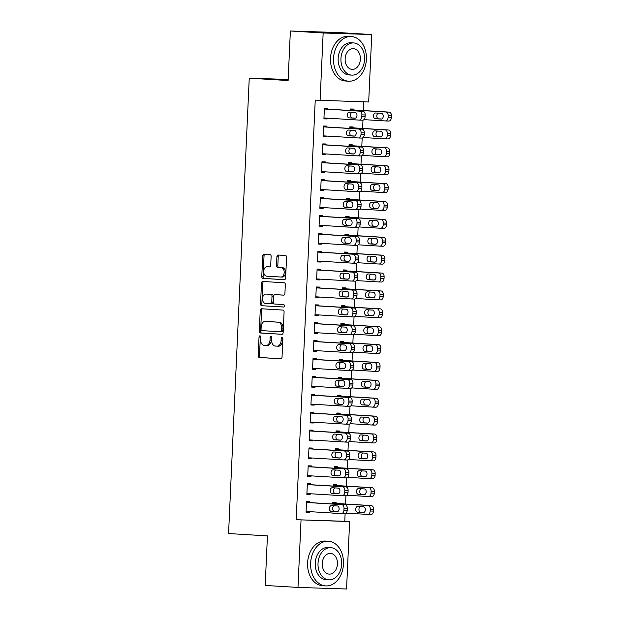 <?xml version="1.0" encoding="UTF-8"?>
<svg xmlns="http://www.w3.org/2000/svg" width="620" height="620" viewBox="0 0 620 620"><rect width="100%" height="100%" fill="white"/><g stroke="black" fill="none" stroke-linecap="round" stroke-linejoin="round"><path stroke-width="0.93" d="M259.927 335.831A1.232 0.837 -88.1 0 0 259.912 335.831A1.232 0.837 -88.1 0 0 259.036 337.009L258.191 355.663A1.759 1.194 -88.1 0 0 259.3 357.492L280.759 358.794A1.759 1.194 -88.1 0 0 280.783 358.794A1.759 1.194 -88.1 0 0 282.03 357.104L282.875 338.458A1.232 0.837 -88.1 0 0 282.1 337.179A1.232 0.837 -88.1 0 0 282.085 337.172A1.232 0.837 -88.1 0 0 281.209 338.357L281.1 340.767A5.627 3.821 -88.1 0 1 277.101 346.162A5.627 3.821 -88.1 0 1 277.031 346.154L275.241 346.045A5.627 3.821 -88.1 0 1 271.684 340.194L271.793 337.784A1.232 0.837 -88.1 0 0 271.01 336.505A1.232 0.837 -88.1 0 0 270.994 336.505A1.232 0.837 -88.1 0 0 270.119 337.683L270.01 340.093A5.627 3.821 -88.1 0 1 266.019 345.487A5.627 3.821 -88.1 0 1 265.941 345.479L264.151 345.371A5.627 3.821 -88.1 0 1 260.594 339.528L260.702 337.11A1.232 0.837 -88.1 0 0 259.927 335.831M260.547 336.319A1.232 0.837 -88.1 0 0 260.346 337.055L259.501 355.702A1.759 1.194 -88.1 0 0 260.609 357.531L281.007 358.771M282.728 337.668A1.232 0.837 -88.1 0 0 282.526 338.396L282.41 340.814L281.1 340.767M271.637 336.993A1.232 0.837 -88.1 0 0 271.436 337.722L271.328 340.14L270.01 340.093M271.126 256.37A1.759 1.194 -88.1 0 0 270.01 254.541L263.988 254.177A1.759 1.194 -88.1 0 0 263.965 254.177A1.759 1.194 -88.1 0 0 262.717 255.858L261.779 276.574A1.759 1.194 -88.1 0 0 262.888 278.403L284.347 279.705A1.759 1.194 -88.1 0 0 284.371 279.705A1.759 1.194 -88.1 0 0 285.626 278.024L286.564 257.308A1.759 1.194 -88.1 0 0 285.448 255.479L278.178 255.037A1.759 1.194 -88.1 0 0 278.155 255.037A1.759 1.194 -88.1 0 0 276.908 256.719L276.505 265.585A1.759 1.194 -88.1 0 0 277.621 267.414L281.224 267.631A4.704 3.193 -88.1 0 1 284.2 272.474A4.704 3.193 -88.1 0 1 280.86 277.024A4.704 3.193 -88.1 0 1 280.798 277.024L266.67 276.163A4.704 3.193 -88.1 0 1 263.694 271.32A4.704 3.193 -88.1 0 1 267.034 266.771A4.704 3.193 -88.1 0 1 267.096 266.778L269.452 266.918A1.759 1.194 -88.1 0 0 269.475 266.918A1.759 1.194 -88.1 0 0 270.723 265.236L271.126 256.37M320.098 100.417L323.16 32.992L371.744 34.557L368.683 101.99L315.239 100.122L296.19 519.707L349.626 521.575L346.565 589L297.98 587.427L301.041 520.002M297.98 587.427L265.19 585.443L267.437 535.897L228.571 533.541L249.248 78.182L288.114 80.538L290.369 31L323.16 32.992M261.516 308.776A1.759 1.194 -88.1 0 0 261.493 308.776A1.759 1.194 -88.1 0 0 260.237 310.457L259.3 331.173A1.759 1.194 -88.1 0 0 260.416 333.002L281.875 334.304A1.759 1.194 -88.1 0 0 281.899 334.304A1.759 1.194 -88.1 0 0 283.146 332.622L284.084 311.906A1.759 1.194 -88.1 0 0 282.976 310.078L261.516 308.776M263.818 281.542A1.759 1.194 -88.1 0 0 262.795 283.201L261.849 303.916L260.54 303.87L261.477 283.154A1.759 1.194 -88.1 0 1 262.733 281.472A1.759 1.194 -88.1 0 1 262.748 281.472L284.208 282.774A1.759 1.194 -88.1 0 1 285.324 284.603L284.921 293.469A1.759 1.194 -88.1 0 1 283.673 295.151L283.65 295.151A1.759 1.194 -88.1 0 0 283.673 295.151M283.65 295.151L274.947 294.624A1.759 1.194 -88.1 0 0 274.923 294.624A1.759 1.194 -88.1 0 0 273.676 296.306L273.404 302.188A1.759 1.194 -88.1 0 0 274.521 304.017L283.58 304.567A1.232 0.837 -88.1 0 1 284.363 305.838A1.232 0.837 -88.1 0 1 283.487 307.024L283.472 307.024A1.232 0.837 -88.1 0 0 283.487 307.024M283.472 307.024L261.656 305.699A1.759 1.194 -88.1 0 1 260.54 303.87M288.168 79.445L249.248 78.182M326.841 127.007L326.88 126.108L323.601 126.007L323.113 136.733L326.391 136.842L326.43 136.043M349.378 137.431L352.656 137.632M353.106 127.852L353.144 126.96L349.858 126.852L349.788 128.394M325.213 162.773L325.26 161.882L321.974 161.774L321.486 172.507L324.772 172.616L324.803 171.81M347.758 173.205L351.036 173.399M351.478 163.626L351.517 162.734L348.238 162.626L348.169 164.168M323.594 198.547L323.632 197.648L320.346 197.548L319.866 208.274L323.144 208.382L323.183 207.584M346.131 208.971L349.409 209.172M349.851 199.392L349.897 198.501L346.611 198.392L346.541 199.935M321.966 234.313L322.005 233.422L318.726 233.314L318.238 244.047L321.524 244.156L321.555 243.35M344.503 244.745L347.781 244.947M348.231 235.166L348.269 234.275L344.983 234.166L344.914 235.708M320.346 270.088L320.385 269.196L317.099 269.088L316.611 279.814L319.897 279.922L319.935 279.124M342.883 280.511L346.162 280.713M346.603 270.94L346.642 270.041L343.364 269.933L343.294 271.483M318.719 305.854L318.757 304.963L315.479 304.854L314.991 315.588L318.269 315.696L318.308 314.89M341.256 316.285L344.534 316.487M344.983 306.706L345.022 305.815L341.736 305.707L341.667 307.249M317.091 341.628L317.138 340.737L313.852 340.628L313.363 351.362L316.649 351.463L316.68 350.664M339.636 352.051L342.914 352.253M343.356 342.48L343.395 341.581L340.117 341.473L340.047 343.023M315.471 377.394L315.51 376.503L312.224 376.394L311.744 387.128L315.022 387.237L315.061 386.43M338.009 387.826L341.287 388.027M341.728 378.247L341.775 377.355L338.489 377.247L338.419 378.789M313.844 413.168L313.883 412.277L310.604 412.168L310.116 422.902L313.402 423.003L313.433 422.204M336.389 423.592L339.667 423.793M340.109 414.021L340.147 413.121L336.862 413.013L336.792 414.563M312.224 448.942L312.263 448.043L308.977 447.935L308.489 458.668L311.775 458.777L311.813 457.971M334.761 459.366L338.04 459.567M338.481 449.787L338.52 448.896L335.242 448.787L335.172 450.329M310.597 484.708L310.635 483.817L307.357 483.709L306.869 494.442L310.147 494.543L310.186 493.745M333.134 495.132L336.412 495.334M336.862 485.561L336.9 484.662L333.614 484.561L333.545 486.103M296.19 519.707L344.774 521.281L345.115 513.631M345.557 504.021L345.929 495.744M346.363 486.134L346.743 477.857M347.177 468.247L347.556 459.978M347.99 450.368L348.37 442.091M348.804 432.481L349.176 424.204M349.618 414.594L349.99 406.317M350.424 396.707L350.804 388.438M351.238 378.82L351.618 370.551M352.051 360.941L352.423 352.664M352.865 343.054L353.237 334.777M353.679 325.167L354.051 316.897M354.485 307.28L354.865 299.01M355.299 289.401L355.678 281.124M356.113 271.513L356.485 263.237M356.926 253.626L357.298 245.357M357.74 235.74L358.112 227.47M358.546 217.86L358.926 209.583M359.36 199.973L359.74 191.696M360.173 182.086L360.546 173.817M360.987 164.199L361.359 155.93M361.801 146.32L362.173 138.043M362.607 128.433L362.987 120.156M363.421 110.546L363.816 101.827M332.328 513.019L335.606 513.221M336.048 503.44L336.087 502.549L332.808 502.44L332.731 503.982M309.783 502.595L309.822 501.696L306.544 501.596L306.055 512.322L309.341 512.43L309.372 511.632M333.947 477.253L337.226 477.446M337.668 467.674L337.714 466.775L334.428 466.674L334.358 468.216M311.411 466.821L311.449 465.93L308.171 465.821L307.683 476.555L310.961 476.664L311 475.858M335.575 441.479L338.853 441.68M339.295 431.9L339.334 431.009L336.055 430.9L335.986 432.442M313.03 431.055L313.077 430.156L309.791 430.055L309.303 440.781L312.589 440.89L312.62 440.091M337.195 405.713L340.473 405.906M340.923 396.134L340.961 395.235L337.675 395.134L337.606 396.676M314.658 395.281L314.697 394.39L311.418 394.281L310.93 405.015L314.208 405.116L314.247 404.318M338.822 369.938L342.101 370.14M342.542 360.36L342.581 359.468L339.303 359.36L339.233 360.902M316.285 359.515L316.324 358.616L313.038 358.515L312.55 369.241L315.836 369.349L315.875 368.551M340.442 334.172L343.728 334.366M344.17 324.593L344.209 323.694L340.923 323.594L340.853 325.136M317.905 323.741L317.944 322.849L314.666 322.741L314.177 333.475L317.463 333.576L317.494 332.777M342.07 298.398L345.348 298.6M345.79 288.819L345.836 287.928L342.55 287.82L342.48 289.362M319.533 287.974L319.571 287.076L316.285 286.975L315.805 297.701L319.083 297.809L319.122 297.011M343.697 262.632L346.975 262.826M347.417 253.053L347.456 252.154L344.178 252.053L344.108 253.596M321.152 252.201L321.199 251.309L317.913 251.201L317.425 261.935L320.711 262.035L320.742 261.237M345.317 226.858L348.595 227.06M349.045 217.279L349.083 216.388L345.797 216.279L345.728 217.822M322.78 216.434L322.819 215.535L319.54 215.435L319.052 226.161L322.33 226.269L322.369 225.463M346.944 191.092L350.222 191.286M350.664 181.513L350.703 180.614L347.425 180.513L347.355 182.055M324.407 180.66L324.446 179.769L321.16 179.661L320.672 190.394L323.958 190.495L323.997 189.697M348.564 155.318L351.842 155.519M352.292 145.739L352.331 144.847L349.045 144.739L348.975 146.281M326.027 144.894L326.066 143.995L322.788 143.887L322.299 154.62L325.585 154.729L325.616 153.923M350.192 119.551L353.47 119.745M353.912 109.973L353.958 109.074L350.672 108.973L350.602 110.515M327.654 109.12L327.693 108.229L324.407 108.12L323.927 118.854L327.205 118.955L327.244 118.157M290.369 31L338.946 32.573L371.744 34.557M344.774 521.281L349.626 521.575M335.598 513.283L332.32 513.081M309.341 512.43L306.063 512.229M336.412 495.396L333.134 495.194M310.147 494.543L306.869 494.349M337.226 477.509L333.947 477.307M310.961 476.664L307.683 476.462M338.04 459.621L334.761 459.428M311.775 458.777L308.497 458.575M338.846 441.742L335.567 441.541M312.589 440.89L309.31 440.688M339.659 423.855L336.381 423.654M313.402 423.003L310.124 422.809M340.473 405.968L337.195 405.767M314.208 405.116L310.93 404.922M341.287 388.081L338.009 387.887M315.022 387.237L311.744 387.035M342.101 370.202L338.822 370.001M315.836 369.349L312.558 369.148M342.906 352.315L339.628 352.113M316.649 351.463L313.371 351.269M343.72 334.428L340.442 334.226M317.463 333.576L314.185 333.382M344.534 316.541L341.256 316.347M318.269 315.696L314.991 315.495M345.348 298.662L342.07 298.46M319.083 297.809L315.805 297.608M346.162 280.775L342.883 280.573M319.897 279.922L316.619 279.728M346.967 262.888L343.689 262.686M320.711 262.035L317.432 261.841M347.781 245.001L344.503 244.807M321.524 244.156L318.238 243.954M348.595 227.114L345.317 226.92M322.33 226.269L319.052 226.067M349.409 209.235L346.131 209.033M323.144 208.382L319.866 208.181M350.222 191.347L346.937 191.146M323.958 190.495L320.679 190.301M351.029 173.46L347.75 173.267M324.772 172.616L321.493 172.414M351.842 155.574L348.564 155.38M325.585 154.729L322.299 154.527M352.656 137.694L349.378 137.493M326.391 136.842L323.113 136.64M353.47 119.807L350.192 119.606M327.205 118.955L323.927 118.761M266.089 345.487L267.259 345.526A5.627 3.821 -88.1 0 0 267.329 345.526A5.627 3.821 -88.1 0 0 271.328 340.14M277.179 346.162L278.341 346.2A5.627 3.821 -88.1 0 0 278.419 346.2A5.627 3.821 -88.1 0 0 282.41 340.814M262.578 308.838A1.759 1.194 -88.1 0 0 261.555 310.496L260.609 331.212A1.759 1.194 -88.1 0 0 261.725 333.041L282.115 334.281M261.059 329.344A1.232 0.837 -88.1 0 0 261.834 330.623L280.674 331.762A1.232 0.837 -88.1 0 0 280.69 331.762A1.232 0.837 -88.1 0 0 281.565 330.584L281.681 328.042A5.627 3.821 -88.1 0 0 278.117 322.191L265.244 321.408A5.627 3.821 -88.1 0 0 265.166 321.408A5.627 3.821 -88.1 0 0 261.175 326.794L261.059 329.344M281.999 331.808L281.984 331.808A1.232 0.837 -88.1 0 0 281.999 331.808A1.232 0.837 -88.1 0 0 282.875 330.631L281.565 330.584M266.406 321.447A5.627 3.821 -88.1 0 1 266.484 321.447A5.627 3.821 -88.1 0 1 266.553 321.454L279.434 322.237A5.627 3.821 -88.1 0 1 282.991 328.081L282.875 330.631M283.898 295.128L276.257 294.671A1.759 1.194 -88.1 0 0 276.233 294.663A1.759 1.194 -88.1 0 0 276.21 294.663M283.673 307.001L261.656 305.699M265.918 294.074A4.704 3.193 -88.1 0 0 265.856 294.074A4.704 3.193 -88.1 0 0 262.508 298.623A4.704 3.193 -88.1 0 0 265.492 303.467L270.467 303.769A1.759 1.194 -88.1 0 0 270.49 303.769A1.759 1.194 -88.1 0 0 271.738 302.087L272.002 296.205A1.759 1.194 -88.1 0 0 270.894 294.376L267.228 294.12A4.704 3.193 -88.1 0 0 267.166 294.12A4.704 3.193 -88.1 0 0 267.104 294.113M270.514 303.769L271.777 303.815A1.759 1.194 -88.1 0 0 271.8 303.815A1.759 1.194 -88.1 0 0 273.048 302.134L271.738 302.087M267.228 294.12L272.203 294.423A1.759 1.194 -88.1 0 1 273.319 296.252L273.048 302.134M261.849 303.916A1.759 1.194 -88.1 0 0 262.965 305.745M268.29 266.817A4.704 3.193 -88.1 0 1 268.344 266.817A4.704 3.193 -88.1 0 1 268.406 266.817L269.692 266.894M280.922 277.031L282.108 277.07A4.704 3.193 -88.1 0 0 282.17 277.07A4.704 3.193 -88.1 0 0 285.518 272.521A4.704 3.193 -88.1 0 0 282.534 267.677L281.224 267.631M279.248 255.099A1.759 1.194 -88.1 0 0 278.217 256.765L277.814 265.631A1.759 1.194 -88.1 0 0 278.93 267.453L282.534 267.677M265.058 254.239A1.759 1.194 -88.1 0 0 264.035 255.905L263.089 276.621A1.759 1.194 -88.1 0 0 264.205 278.442L284.596 279.682M332.762 503.339L368.009 505.478A3.581 2.433 -88.1 0 1 370.279 509.198L370.194 510.989A3.581 2.433 -88.1 0 1 367.652 514.422A3.581 2.433 -88.1 0 1 367.606 514.414L346.053 513.112M332.769 503.246L371.295 505.579A3.581 2.433 91.9 0 1 373.558 509.307L373.48 511.097A3.581 2.433 91.9 0 1 370.938 514.523A3.581 2.433 91.9 0 1 370.892 514.523L367.699 514.422M360.522 506.633A2.868 1.945 -88.1 0 0 358.941 509.679A2.868 1.945 -88.1 0 0 360.755 512.298L363.8 512.476M363.568 506.819L357.732 506.463A2.868 1.945 -88.1 0 0 357.701 506.463A2.868 1.945 -88.1 0 0 355.663 509.237A2.868 1.945 -88.1 0 0 357.476 512.19L363.304 512.546A2.868 1.945 -88.1 0 0 363.343 512.546A2.868 1.945 -88.1 0 0 365.382 509.772A2.868 1.945 -88.1 0 0 363.568 506.819M306.505 502.487L341.752 504.626A3.581 2.433 -88.1 0 1 344.015 508.354L343.937 510.136A3.581 2.433 -88.1 0 1 341.387 513.569A3.581 2.433 -88.1 0 1 341.341 513.569L306.094 511.43M341.434 513.569L344.627 513.678A3.581 2.433 91.9 0 0 344.673 513.678A3.581 2.433 91.9 0 0 347.216 510.245L347.301 508.454A3.581 2.433 91.9 0 0 345.03 504.734L306.505 502.394M337.303 505.967A2.868 1.945 91.9 0 1 339.117 508.919A2.868 1.945 91.9 0 1 337.079 511.694A2.868 1.945 91.9 0 1 337.048 511.694L331.212 511.337A2.868 1.945 91.9 0 1 329.398 508.385A2.868 1.945 91.9 0 1 331.437 505.618A2.868 1.945 91.9 0 1 331.475 505.618L337.303 505.967M337.536 511.632L334.498 511.446A2.868 1.945 91.9 0 1 332.684 508.834A2.868 1.945 91.9 0 1 334.265 505.788M333.576 485.452L368.822 487.591A3.581 2.433 -88.1 0 1 371.093 491.311L371.008 493.101A3.581 2.433 -88.1 0 1 368.466 496.535A3.581 2.433 -88.1 0 1 368.42 496.535L346.867 495.225M333.583 485.359L372.108 487.7A3.581 2.433 91.9 0 1 374.372 491.42L374.294 493.21A3.581 2.433 91.9 0 1 371.744 496.643A3.581 2.433 91.9 0 1 371.698 496.636L368.512 496.535M361.336 488.746A2.868 1.945 -88.1 0 0 359.755 491.792A2.868 1.945 -88.1 0 0 361.569 494.411L364.614 494.597M364.374 488.932L358.546 488.583A2.868 1.945 -88.1 0 0 358.507 488.575A2.868 1.945 -88.1 0 0 356.477 491.35A2.868 1.945 -88.1 0 0 358.29 494.303L364.118 494.659A2.868 1.945 -88.1 0 0 364.157 494.659A2.868 1.945 -88.1 0 0 366.195 491.885A2.868 1.945 -88.1 0 0 364.374 488.932M334.389 467.565L369.636 469.704A3.581 2.433 -88.1 0 1 371.899 473.432L371.822 475.214A3.581 2.433 -88.1 0 1 369.28 478.648A3.581 2.433 -88.1 0 1 369.233 478.648L347.673 477.338M334.389 467.472L372.915 469.813A3.581 2.433 91.9 0 1 375.185 473.533L375.1 475.323A3.581 2.433 91.9 0 1 372.558 478.756A3.581 2.433 91.9 0 1 372.512 478.756L369.326 478.648M362.15 470.867A2.868 1.945 -88.1 0 0 360.569 473.913A2.868 1.945 -88.1 0 0 362.382 476.524L365.428 476.71M365.188 471.053L359.36 470.696A2.868 1.945 -88.1 0 0 359.321 470.696A2.868 1.945 -88.1 0 0 357.283 473.463A2.868 1.945 -88.1 0 0 359.096 476.416L364.932 476.772A2.868 1.945 -88.1 0 0 364.971 476.772A2.868 1.945 -88.1 0 0 367.001 473.998A2.868 1.945 -88.1 0 0 365.188 471.053M307.311 484.6L342.565 486.739A3.581 2.433 -88.1 0 1 344.829 490.466L344.751 492.257A3.581 2.433 -88.1 0 1 342.201 495.682A3.581 2.433 -88.1 0 1 342.155 495.682L306.908 493.543M342.248 495.682L345.441 495.791A3.581 2.433 91.9 0 0 345.487 495.791A3.581 2.433 91.9 0 0 348.029 492.357L348.115 490.567A3.581 2.433 91.9 0 0 345.844 486.847L307.319 484.507M338.117 488.087A2.868 1.945 91.9 0 1 339.93 491.04A2.868 1.945 91.9 0 1 337.892 493.807A2.868 1.945 91.9 0 1 337.853 493.807L332.026 493.458A2.868 1.945 91.9 0 1 330.212 490.505A2.868 1.945 91.9 0 1 332.25 487.731A2.868 1.945 91.9 0 1 332.289 487.731L338.117 488.087M338.349 493.745L335.312 493.559A2.868 1.945 91.9 0 1 333.498 490.947A2.868 1.945 91.9 0 1 335.071 487.901M308.125 466.721L343.372 468.852A3.581 2.433 -88.1 0 1 345.642 472.579L345.557 474.37A3.581 2.433 -88.1 0 1 343.015 477.803A3.581 2.433 -88.1 0 1 342.969 477.795L307.721 475.656M343.062 477.803L346.247 477.904A3.581 2.433 91.9 0 0 346.301 477.904A3.581 2.433 91.9 0 0 348.843 474.471L348.921 472.688A3.581 2.433 91.9 0 0 346.658 468.96L308.132 466.628M338.931 470.2A2.868 1.945 91.9 0 1 340.744 473.153A2.868 1.945 91.9 0 1 338.706 475.928A2.868 1.945 91.9 0 1 338.667 475.92L332.839 475.571A2.868 1.945 91.9 0 1 331.026 472.618A2.868 1.945 91.9 0 1 333.064 469.844A2.868 1.945 91.9 0 1 333.095 469.844L338.931 470.2M339.163 475.858L336.118 475.672A2.868 1.945 91.9 0 1 334.304 473.06A2.868 1.945 91.9 0 1 335.885 470.014M343.464 564.107A22.382 16.422 93.5 0 0 328.406 541.237A22.382 16.422 93.5 0 0 310.635 563.045A22.382 16.422 93.5 0 0 325.694 585.915A22.382 16.422 93.5 0 0 343.464 564.107M328.406 541.237L325.368 541.051A22.382 16.422 93.5 0 0 307.597 562.859A22.382 16.422 93.5 0 0 322.656 585.73L325.694 585.915M328.863 579.832L326.074 579.661A16.112 11.819 -86.5 0 1 315.231 563.192A16.112 11.819 -86.5 0 1 328.026 547.491L330.817 547.662A16.112 11.819 93.5 0 0 318.021 563.363A16.112 11.819 93.5 0 0 328.863 579.832A16.112 11.819 93.5 0 0 341.659 564.13A16.112 11.819 93.5 0 0 330.817 547.662M322.222 563.495A10.385 7.618 93.5 0 0 329.212 574.112A10.385 7.618 93.5 0 0 337.458 563.991A10.385 7.618 93.5 0 0 330.468 553.381A10.385 7.618 93.5 0 0 322.222 563.495M366.381 59.388A22.382 16.422 93.5 0 0 351.323 36.518A22.382 16.422 93.5 0 0 333.552 58.327A22.382 16.422 93.5 0 0 348.611 81.197A22.382 16.422 93.5 0 0 366.381 59.388M351.323 36.518L348.285 36.332A22.382 16.422 93.5 0 0 330.514 58.14A22.382 16.422 93.5 0 0 345.572 81.011L348.611 81.197M351.788 75.113L348.99 74.943A16.112 11.819 -86.5 0 1 338.148 58.474A16.112 11.819 -86.5 0 1 350.943 42.772L353.733 42.943A16.112 11.819 93.5 0 0 340.946 58.644A16.112 11.819 93.5 0 0 351.788 75.113A16.112 11.819 93.5 0 0 364.576 59.411A16.112 11.819 93.5 0 0 353.733 42.943M345.146 58.776A10.385 7.618 93.5 0 0 352.129 69.394A10.385 7.618 93.5 0 0 360.375 59.272A10.385 7.618 93.5 0 0 353.392 48.662A10.385 7.618 93.5 0 0 345.146 58.776M335.203 449.678L370.45 451.817A3.581 2.433 -88.1 0 1 372.713 455.545L372.635 457.335A3.581 2.433 -88.1 0 1 370.086 460.761A3.581 2.433 -88.1 0 1 370.039 460.761L348.487 459.451M335.203 449.585L373.728 451.926A3.581 2.433 91.9 0 1 375.999 455.654L375.914 457.436A3.581 2.433 91.9 0 1 373.372 460.869A3.581 2.433 91.9 0 1 373.325 460.869L370.132 460.768M362.964 452.98A2.868 1.945 -88.1 0 0 361.382 456.025A2.868 1.945 -88.1 0 0 363.196 458.637L366.234 458.823M366.002 453.166L360.173 452.809A2.868 1.945 -88.1 0 0 360.135 452.809A2.868 1.945 -88.1 0 0 358.096 455.584A2.868 1.945 -88.1 0 0 359.91 458.536L365.746 458.885A2.868 1.945 -88.1 0 0 365.777 458.885A2.868 1.945 -88.1 0 0 367.815 456.118A2.868 1.945 -88.1 0 0 366.002 453.166M336.009 431.799L371.264 433.938A3.581 2.433 -88.1 0 1 373.527 437.658L373.449 439.448A3.581 2.433 -88.1 0 1 370.899 442.882A3.581 2.433 -88.1 0 1 370.853 442.874L349.3 441.572M336.017 431.706L374.542 434.039A3.581 2.433 91.9 0 1 376.813 437.767L376.728 439.557A3.581 2.433 91.9 0 1 374.185 442.982A3.581 2.433 91.9 0 1 374.139 442.982L370.946 442.882M363.769 435.093A2.868 1.945 -88.1 0 0 362.196 438.139A2.868 1.945 -88.1 0 0 364.01 440.758L367.048 440.936M366.815 435.279L360.987 434.922A2.868 1.945 -88.1 0 0 360.949 434.922A2.868 1.945 -88.1 0 0 358.91 437.697A2.868 1.945 -88.1 0 0 360.724 440.65L366.552 440.998A2.868 1.945 -88.1 0 0 366.591 441.006A2.868 1.945 -88.1 0 0 368.629 438.232A2.868 1.945 -88.1 0 0 366.815 435.279M308.938 448.834L344.185 450.972A3.581 2.433 -88.1 0 1 346.456 454.693L346.371 456.483A3.581 2.433 -88.1 0 1 343.829 459.916A3.581 2.433 -88.1 0 1 343.782 459.916L308.535 457.777M343.875 459.916L347.06 460.017A3.581 2.433 91.9 0 0 347.107 460.025A3.581 2.433 91.9 0 0 349.657 456.591L349.734 454.801A3.581 2.433 91.9 0 0 347.471 451.073L308.946 448.74M339.737 452.313A2.868 1.945 91.9 0 1 341.558 455.266A2.868 1.945 91.9 0 1 339.52 458.041A2.868 1.945 91.9 0 1 339.481 458.041L333.653 457.684A2.868 1.945 91.9 0 1 331.839 454.731A2.868 1.945 91.9 0 1 333.87 451.957A2.868 1.945 91.9 0 1 333.909 451.964L339.737 452.313M339.977 457.979L336.931 457.793A2.868 1.945 91.9 0 1 335.118 455.173A2.868 1.945 91.9 0 1 336.699 452.127M309.752 430.946L344.999 433.086A3.581 2.433 -88.1 0 1 347.262 436.805L347.185 438.596A3.581 2.433 -88.1 0 1 344.642 442.029A3.581 2.433 -88.1 0 1 344.596 442.029L309.341 439.89M344.689 442.029L347.874 442.137A3.581 2.433 91.9 0 0 347.921 442.137A3.581 2.433 91.9 0 0 350.463 438.704L350.548 436.914A3.581 2.433 91.9 0 0 348.277 433.194L309.752 430.854M340.55 434.426A2.868 1.945 91.9 0 1 342.364 437.379A2.868 1.945 91.9 0 1 340.334 440.154A2.868 1.945 91.9 0 1 340.295 440.154L334.459 439.797A2.868 1.945 91.9 0 1 332.646 436.844A2.868 1.945 91.9 0 1 334.684 434.078A2.868 1.945 91.9 0 1 334.722 434.078L340.55 434.426M340.791 440.091L337.745 439.906A2.868 1.945 91.9 0 1 335.931 437.294A2.868 1.945 91.9 0 1 337.512 434.248M336.823 413.912L372.07 416.051A3.581 2.433 -88.1 0 1 374.341 419.771L374.255 421.561A3.581 2.433 -88.1 0 1 371.713 424.995A3.581 2.433 -88.1 0 1 371.667 424.995L350.114 423.685M336.831 413.819L375.356 416.152A3.581 2.433 91.9 0 1 377.619 419.88L377.541 421.67A3.581 2.433 91.9 0 1 374.999 425.103A3.581 2.433 91.9 0 1 374.945 425.095L371.76 424.995M364.583 417.206A2.868 1.945 -88.1 0 0 363.002 420.252A2.868 1.945 -88.1 0 0 364.816 422.871L367.862 423.057M367.629 417.392L361.793 417.043A2.868 1.945 -88.1 0 0 361.762 417.035A2.868 1.945 -88.1 0 0 359.724 419.81A2.868 1.945 -88.1 0 0 361.538 422.762L367.365 423.119A2.868 1.945 -88.1 0 0 367.404 423.119A2.868 1.945 -88.1 0 0 369.442 420.344A2.868 1.945 -88.1 0 0 367.629 417.392M310.566 413.06L345.813 415.199A3.581 2.433 -88.1 0 1 348.076 418.926L347.998 420.716A3.581 2.433 -88.1 0 1 345.449 424.142A3.581 2.433 -88.1 0 1 345.402 424.142L310.155 422.003M345.495 424.142L348.688 424.25A3.581 2.433 91.9 0 0 348.735 424.25A3.581 2.433 91.9 0 0 351.276 420.817L351.362 419.027A3.581 2.433 91.9 0 0 349.091 415.307L310.566 412.966M341.364 416.547A2.868 1.945 91.9 0 1 343.178 419.5A2.868 1.945 91.9 0 1 341.139 422.267A2.868 1.945 91.9 0 1 341.108 422.267L335.273 421.91A2.868 1.945 91.9 0 1 333.459 418.965A2.868 1.945 91.9 0 1 335.498 416.19A2.868 1.945 91.9 0 1 335.536 416.19L341.364 416.547M341.597 422.204L338.559 422.018A2.868 1.945 91.9 0 1 336.745 419.407A2.868 1.945 91.9 0 1 338.326 416.361M337.637 396.025L372.884 398.164A3.581 2.433 -88.1 0 1 375.154 401.892L375.069 403.674A3.581 2.433 -88.1 0 1 372.527 407.107A3.581 2.433 -88.1 0 1 372.481 407.107L350.928 405.798M337.644 395.932L376.17 398.272A3.581 2.433 91.9 0 1 378.433 401.993L378.355 403.783A3.581 2.433 91.9 0 1 375.805 407.216A3.581 2.433 91.9 0 1 375.759 407.216L372.574 407.107M365.397 399.327A2.868 1.945 -88.1 0 0 363.816 402.372A2.868 1.945 -88.1 0 0 365.63 404.984L368.675 405.17M368.435 399.505L362.607 399.156A2.868 1.945 -88.1 0 0 362.568 399.156A2.868 1.945 -88.1 0 0 360.538 401.923A2.868 1.945 -88.1 0 0 362.351 404.875L368.179 405.232A2.868 1.945 -88.1 0 0 368.218 405.232A2.868 1.945 -88.1 0 0 370.256 402.457A2.868 1.945 -88.1 0 0 368.435 399.505M311.372 395.18L346.619 397.311A3.581 2.433 -88.1 0 1 348.889 401.039L348.812 402.829A3.581 2.433 -88.1 0 1 346.262 406.263A3.581 2.433 -88.1 0 1 346.216 406.255L310.969 404.116M346.309 406.263L349.502 406.364A3.581 2.433 91.9 0 0 349.548 406.364A3.581 2.433 91.9 0 0 352.09 402.93L352.175 401.148A3.581 2.433 91.9 0 0 349.905 397.42L311.38 395.087M342.178 398.66A2.868 1.945 91.9 0 1 343.992 401.613A2.868 1.945 91.9 0 1 341.953 404.387A2.868 1.945 91.9 0 1 341.915 404.38L336.087 404.031A2.868 1.945 91.9 0 1 334.273 401.078A2.868 1.945 91.9 0 1 336.311 398.304A2.868 1.945 91.9 0 1 336.35 398.304L342.178 398.66M342.411 404.318L339.373 404.132A2.868 1.945 91.9 0 1 337.559 401.52A2.868 1.945 91.9 0 1 339.132 398.474M338.45 378.138L373.697 380.277A3.581 2.433 -88.1 0 1 375.96 384.005L375.883 385.795A3.581 2.433 -88.1 0 1 373.341 389.221A3.581 2.433 -88.1 0 1 373.287 389.221L351.734 387.911M338.45 378.045L376.976 380.385A3.581 2.433 91.9 0 1 379.246 384.113L379.161 385.896A3.581 2.433 91.9 0 1 376.619 389.329A3.581 2.433 91.9 0 1 376.572 389.329L373.387 389.228M366.211 381.44A2.868 1.945 -88.1 0 0 364.63 384.485A2.868 1.945 -88.1 0 0 366.443 387.097L369.489 387.283M369.249 381.626L363.421 381.269A2.868 1.945 -88.1 0 0 363.382 381.269A2.868 1.945 -88.1 0 0 361.344 384.044A2.868 1.945 -88.1 0 0 363.157 386.996L368.993 387.345A2.868 1.945 -88.1 0 0 369.032 387.345A2.868 1.945 -88.1 0 0 371.062 384.578A2.868 1.945 -88.1 0 0 369.249 381.626M312.185 377.293L347.433 379.432A3.581 2.433 -88.1 0 1 349.703 383.152L349.618 384.942A3.581 2.433 -88.1 0 1 347.076 388.376A3.581 2.433 -88.1 0 1 347.029 388.376L311.783 386.237M347.123 388.376L350.308 388.476A3.581 2.433 91.9 0 0 350.354 388.484A3.581 2.433 91.9 0 0 352.904 385.051L352.981 383.261A3.581 2.433 91.9 0 0 350.719 379.533L312.193 377.2M342.992 380.773A2.868 1.945 91.9 0 1 344.805 383.726A2.868 1.945 91.9 0 1 342.767 386.5A2.868 1.945 91.9 0 1 342.728 386.5L336.9 386.144A2.868 1.945 91.9 0 1 335.087 383.191A2.868 1.945 91.9 0 1 337.125 380.417A2.868 1.945 91.9 0 1 337.156 380.417L342.992 380.773M343.224 386.43L340.178 386.252A2.868 1.945 91.9 0 1 338.365 383.633A2.868 1.945 91.9 0 1 339.946 380.587M339.264 360.259L374.511 362.39A3.581 2.433 -88.1 0 1 376.774 366.118L376.697 367.908A3.581 2.433 -88.1 0 1 374.147 371.341A3.581 2.433 -88.1 0 1 374.1 371.334L352.548 370.031M339.264 360.166L377.789 362.499A3.581 2.433 91.9 0 1 380.06 366.226L379.975 368.017A3.581 2.433 91.9 0 1 377.433 371.442A3.581 2.433 91.9 0 1 377.386 371.442L374.193 371.341M367.024 363.553A2.868 1.945 -88.1 0 0 365.444 366.598A2.868 1.945 -88.1 0 0 367.257 369.218L370.295 369.396M370.062 363.738L364.235 363.382A2.868 1.945 -88.1 0 0 364.196 363.382A2.868 1.945 -88.1 0 0 362.158 366.156A2.868 1.945 -88.1 0 0 363.971 369.109L369.807 369.458A2.868 1.945 -88.1 0 0 369.838 369.466A2.868 1.945 -88.1 0 0 371.876 366.691A2.868 1.945 -88.1 0 0 370.062 363.738M312.999 359.406L348.246 361.545A3.581 2.433 -88.1 0 1 350.517 365.265L350.432 367.055A3.581 2.433 -88.1 0 1 347.89 370.489A3.581 2.433 -88.1 0 1 347.843 370.489L312.596 368.35M347.936 370.489L351.122 370.59A3.581 2.433 91.9 0 0 351.168 370.597A3.581 2.433 91.9 0 0 353.718 367.164L353.795 365.374A3.581 2.433 91.9 0 0 351.532 361.654L313.007 359.313M343.798 362.886A2.868 1.945 91.9 0 1 345.619 365.839A2.868 1.945 91.9 0 1 343.581 368.613A2.868 1.945 91.9 0 1 343.542 368.613L337.714 368.257A2.868 1.945 91.9 0 1 335.901 365.304A2.868 1.945 91.9 0 1 337.931 362.537A2.868 1.945 91.9 0 1 337.97 362.537L343.798 362.886M344.038 368.551L340.992 368.365A2.868 1.945 91.9 0 1 339.179 365.754A2.868 1.945 91.9 0 1 340.76 362.708M340.07 342.372L375.317 344.511A3.581 2.433 -88.1 0 1 377.588 348.231L377.503 350.021A3.581 2.433 -88.1 0 1 374.961 353.454A3.581 2.433 -88.1 0 1 374.914 353.454L353.361 352.144M340.078 342.279L378.603 344.612A3.581 2.433 91.9 0 1 380.874 348.339L380.788 350.13A3.581 2.433 91.9 0 1 378.247 353.563A3.581 2.433 91.9 0 1 378.2 353.555L375.007 353.454M367.831 345.666A2.868 1.945 -88.1 0 0 366.257 348.711A2.868 1.945 -88.1 0 0 368.071 351.331L371.109 351.517M370.876 345.851L365.048 345.503A2.868 1.945 -88.1 0 0 365.01 345.495A2.868 1.945 -88.1 0 0 362.971 348.269A2.868 1.945 -88.1 0 0 364.785 351.222L370.613 351.579A2.868 1.945 -88.1 0 0 370.651 351.579A2.868 1.945 -88.1 0 0 372.69 348.804A2.868 1.945 -88.1 0 0 370.876 345.851M313.813 341.519L349.06 343.658A3.581 2.433 -88.1 0 1 351.323 347.386L351.246 349.169A3.581 2.433 -88.1 0 1 348.704 352.602A3.581 2.433 -88.1 0 1 348.649 352.602L313.402 350.463M348.75 352.602L351.935 352.71A3.581 2.433 91.9 0 0 351.982 352.71A3.581 2.433 91.9 0 0 354.524 349.277L354.609 347.487A3.581 2.433 91.9 0 0 352.338 343.767L313.813 341.426M344.612 345.007A2.868 1.945 91.9 0 1 346.425 347.96A2.868 1.945 91.9 0 1 344.394 350.726A2.868 1.945 91.9 0 1 344.356 350.726L338.52 350.37A2.868 1.945 91.9 0 1 336.707 347.425A2.868 1.945 91.9 0 1 338.745 344.65A2.868 1.945 91.9 0 1 338.784 344.65L344.612 345.007M344.852 350.664L341.806 350.478A2.868 1.945 91.9 0 1 339.993 347.867A2.868 1.945 91.9 0 1 341.574 344.821M340.884 324.485L376.131 326.624A3.581 2.433 -88.1 0 1 378.401 330.351L378.316 332.134A3.581 2.433 -88.1 0 1 375.774 335.567A3.581 2.433 -88.1 0 1 375.728 335.567L354.175 334.257M340.892 324.392L379.417 326.732A3.581 2.433 91.9 0 1 381.68 330.452L381.602 332.243A3.581 2.433 91.9 0 1 379.053 335.676A3.581 2.433 91.9 0 1 379.006 335.676L375.821 335.567M368.644 327.786A2.868 1.945 -88.1 0 0 367.063 330.832A2.868 1.945 -88.1 0 0 368.877 333.444L371.923 333.63M371.69 327.964L365.854 327.616A2.868 1.945 -88.1 0 0 365.823 327.616A2.868 1.945 -88.1 0 0 363.785 330.382A2.868 1.945 -88.1 0 0 365.599 333.335L371.426 333.692A2.868 1.945 -88.1 0 0 371.465 333.692A2.868 1.945 -88.1 0 0 373.504 330.917A2.868 1.945 -88.1 0 0 371.69 327.964M314.627 323.632L349.874 325.771A3.581 2.433 -88.1 0 1 352.137 329.499L352.059 331.289A3.581 2.433 -88.1 0 1 349.51 334.722A3.581 2.433 -88.1 0 1 349.463 334.715L314.216 332.576M349.556 334.722L352.749 334.823A3.581 2.433 91.9 0 0 352.796 334.823A3.581 2.433 91.9 0 0 355.338 331.39L355.423 329.608A3.581 2.433 91.9 0 0 353.152 325.88L314.627 323.547M345.425 327.12A2.868 1.945 91.9 0 1 347.239 330.072A2.868 1.945 91.9 0 1 345.201 332.847A2.868 1.945 91.9 0 1 345.17 332.839L339.334 332.49A2.868 1.945 91.9 0 1 337.52 329.538A2.868 1.945 91.9 0 1 339.558 326.763A2.868 1.945 91.9 0 1 339.597 326.763L345.425 327.12M345.658 332.777L342.62 332.591A2.868 1.945 91.9 0 1 340.806 329.979A2.868 1.945 91.9 0 1 342.387 326.934M341.697 306.598L376.945 308.737A3.581 2.433 -88.1 0 1 379.215 312.464L379.13 314.255A3.581 2.433 -88.1 0 1 376.588 317.68A3.581 2.433 -88.1 0 1 376.542 317.68L354.981 316.371M341.705 306.505L380.231 308.845A3.581 2.433 91.9 0 1 382.494 312.565L382.416 314.356A3.581 2.433 91.9 0 1 379.866 317.789A3.581 2.433 91.9 0 1 379.82 317.789L376.635 317.68M369.458 309.899A2.868 1.945 -88.1 0 0 367.877 312.945A2.868 1.945 -88.1 0 0 369.69 315.557L372.736 315.743M372.496 310.085L366.668 309.729A2.868 1.945 -88.1 0 0 366.629 309.729A2.868 1.945 -88.1 0 0 364.599 312.503A2.868 1.945 -88.1 0 0 366.412 315.456L372.24 315.805A2.868 1.945 -88.1 0 0 372.279 315.805A2.868 1.945 -88.1 0 0 374.317 313.038A2.868 1.945 -88.1 0 0 372.496 310.085M315.433 305.753L350.68 307.892A3.581 2.433 -88.1 0 1 352.951 311.612L352.865 313.402A3.581 2.433 -88.1 0 1 350.323 316.836A3.581 2.433 -88.1 0 1 350.277 316.828L315.03 314.697M350.37 316.836L353.563 316.936A3.581 2.433 91.9 0 0 353.609 316.936A3.581 2.433 91.9 0 0 356.151 313.511L356.237 311.721A3.581 2.433 91.9 0 0 353.966 307.993L315.44 305.66M346.239 309.233A2.868 1.945 91.9 0 1 348.053 312.185A2.868 1.945 91.9 0 1 346.014 314.96A2.868 1.945 91.9 0 1 345.976 314.96L340.147 314.603A2.868 1.945 91.9 0 1 338.334 311.651A2.868 1.945 91.9 0 1 340.372 308.876A2.868 1.945 91.9 0 1 340.411 308.876L346.239 309.233M346.471 314.89L343.433 314.712A2.868 1.945 91.9 0 1 341.62 312.092A2.868 1.945 91.9 0 1 343.193 309.047M342.511 288.719L377.758 290.85A3.581 2.433 -88.1 0 1 380.021 294.578L379.944 296.368A3.581 2.433 -88.1 0 1 377.394 299.801A3.581 2.433 -88.1 0 1 377.347 299.793L355.795 298.491M342.511 288.626L381.037 290.958A3.581 2.433 91.9 0 1 383.307 294.686L383.222 296.469A3.581 2.433 91.9 0 1 380.68 299.902A3.581 2.433 91.9 0 1 380.634 299.902L377.448 299.801M370.272 292.012A2.868 1.945 -88.1 0 0 368.691 295.058A2.868 1.945 -88.1 0 0 370.504 297.67L373.55 297.856M373.31 292.198L367.482 291.842A2.868 1.945 -88.1 0 0 367.443 291.842A2.868 1.945 -88.1 0 0 365.405 294.616A2.868 1.945 -88.1 0 0 367.218 297.569L373.054 297.918A2.868 1.945 -88.1 0 0 373.093 297.925A2.868 1.945 -88.1 0 0 375.123 295.151A2.868 1.945 -88.1 0 0 373.31 292.198M316.247 287.866L351.494 290.005A3.581 2.433 -88.1 0 1 353.764 293.725L353.679 295.515A3.581 2.433 -88.1 0 1 351.137 298.949A3.581 2.433 -88.1 0 1 351.091 298.949L315.844 296.81M351.183 298.949L354.369 299.049A3.581 2.433 91.9 0 0 354.415 299.057A3.581 2.433 91.9 0 0 356.965 295.624L357.043 293.834A3.581 2.433 91.9 0 0 354.779 290.113L316.254 287.773M347.053 291.346A2.868 1.945 91.9 0 1 348.866 294.298A2.868 1.945 91.9 0 1 346.828 297.073A2.868 1.945 91.9 0 1 346.789 297.073L340.961 296.716A2.868 1.945 91.9 0 1 339.148 293.764A2.868 1.945 91.9 0 1 341.186 290.989A2.868 1.945 91.9 0 1 341.217 290.997L347.053 291.346M347.285 297.011L344.24 296.825A2.868 1.945 91.9 0 1 342.426 294.213A2.868 1.945 91.9 0 1 344.007 291.168M343.325 270.832L378.572 272.971A3.581 2.433 -88.1 0 1 380.835 276.69L380.757 278.481A3.581 2.433 -88.1 0 1 378.208 281.914A3.581 2.433 -88.1 0 1 378.161 281.914L356.608 280.604M343.325 270.738L381.85 273.071A3.581 2.433 91.9 0 1 384.121 276.799L384.036 278.589A3.581 2.433 91.9 0 1 381.494 282.022A3.581 2.433 91.9 0 1 381.447 282.015L378.254 281.914M371.078 274.125A2.868 1.945 -88.1 0 0 369.505 277.171A2.868 1.945 -88.1 0 0 371.318 279.791L374.356 279.976M374.124 274.311L368.296 273.963A2.868 1.945 -88.1 0 0 368.257 273.955A2.868 1.945 -88.1 0 0 366.219 276.729A2.868 1.945 -88.1 0 0 368.032 279.682L373.86 280.038A2.868 1.945 -88.1 0 0 373.899 280.038A2.868 1.945 -88.1 0 0 375.937 277.264A2.868 1.945 -88.1 0 0 374.124 274.311M317.06 269.979L352.307 272.118A3.581 2.433 -88.1 0 1 354.578 275.846L354.493 277.628A3.581 2.433 -88.1 0 1 351.951 281.062A3.581 2.433 -88.1 0 1 351.904 281.062L316.657 278.923M351.997 281.062L355.183 281.17A3.581 2.433 91.9 0 0 355.229 281.17A3.581 2.433 91.9 0 0 357.779 277.737L357.856 275.947A3.581 2.433 91.9 0 0 355.593 272.226L317.068 269.886M347.859 273.466A2.868 1.945 91.9 0 1 349.68 276.412A2.868 1.945 91.9 0 1 347.642 279.186A2.868 1.945 91.9 0 1 347.603 279.186L341.775 278.829A2.868 1.945 91.9 0 1 339.954 275.885A2.868 1.945 91.9 0 1 341.992 273.11A2.868 1.945 91.9 0 1 342.031 273.11L347.859 273.466M348.099 279.124L345.053 278.938A2.868 1.945 91.9 0 1 343.24 276.326A2.868 1.945 91.9 0 1 344.821 273.281M344.131 252.945L379.378 255.083A3.581 2.433 -88.1 0 1 381.649 258.803L381.563 260.594A3.581 2.433 -88.1 0 1 379.022 264.027A3.581 2.433 -88.1 0 1 378.975 264.027L357.422 262.717M344.139 252.851L382.664 255.192A3.581 2.433 91.9 0 1 384.935 258.912L384.849 260.702A3.581 2.433 91.9 0 1 382.308 264.135A3.581 2.433 91.9 0 1 382.261 264.135L379.068 264.027M371.892 256.246A2.868 1.945 -88.1 0 0 370.318 259.292A2.868 1.945 -88.1 0 0 372.132 261.904L375.17 262.089M374.937 256.424L369.109 256.076A2.868 1.945 -88.1 0 0 369.071 256.076A2.868 1.945 -88.1 0 0 367.032 258.842A2.868 1.945 -88.1 0 0 368.846 261.795L374.674 262.151A2.868 1.945 -88.1 0 0 374.713 262.151A2.868 1.945 -88.1 0 0 376.751 259.377A2.868 1.945 -88.1 0 0 374.937 256.424M317.874 252.092L353.121 254.231A3.581 2.433 -88.1 0 1 355.384 257.959L355.306 259.749A3.581 2.433 -88.1 0 1 352.757 263.175A3.581 2.433 -88.1 0 1 352.71 263.175L317.463 261.036M352.811 263.182L355.996 263.283A3.581 2.433 91.9 0 0 356.043 263.283A3.581 2.433 91.9 0 0 358.585 259.85L358.67 258.067A3.581 2.433 91.9 0 0 356.399 254.34L317.874 251.999M348.673 255.579A2.868 1.945 91.9 0 1 350.486 258.532A2.868 1.945 91.9 0 1 348.456 261.307A2.868 1.945 91.9 0 1 348.417 261.299L342.581 260.95A2.868 1.945 91.9 0 1 340.767 257.998A2.868 1.945 91.9 0 1 342.806 255.223A2.868 1.945 91.9 0 1 342.844 255.223L348.673 255.579M348.913 261.237L345.867 261.051A2.868 1.945 91.9 0 1 344.053 258.439A2.868 1.945 91.9 0 1 345.635 255.394M344.945 235.058L380.192 237.197A3.581 2.433 -88.1 0 1 382.463 240.924L382.377 242.715A3.581 2.433 -88.1 0 1 379.835 246.14A3.581 2.433 -88.1 0 1 379.789 246.14L358.236 244.83M344.953 234.965L383.478 237.305A3.581 2.433 91.9 0 1 385.741 241.025L385.663 242.815A3.581 2.433 91.9 0 1 383.113 246.249A3.581 2.433 91.9 0 1 383.067 246.249L379.882 246.14M372.705 238.359A2.868 1.945 -88.1 0 0 371.124 241.405A2.868 1.945 -88.1 0 0 372.938 244.017L375.983 244.203M375.751 238.545L369.915 238.188A2.868 1.945 -88.1 0 0 369.884 238.188A2.868 1.945 -88.1 0 0 367.846 240.963A2.868 1.945 -88.1 0 0 369.66 243.908L375.488 244.264A2.868 1.945 -88.1 0 0 375.526 244.264A2.868 1.945 -88.1 0 0 377.565 241.498A2.868 1.945 -88.1 0 0 375.751 238.545M318.688 234.213L353.935 236.352A3.581 2.433 -88.1 0 1 356.198 240.072L356.12 241.862A3.581 2.433 -88.1 0 1 353.571 245.295A3.581 2.433 -88.1 0 1 353.524 245.287L318.277 243.156M353.617 245.295L356.81 245.396A3.581 2.433 91.9 0 0 356.856 245.396A3.581 2.433 91.9 0 0 359.399 241.971L359.484 240.18A3.581 2.433 91.9 0 0 357.213 236.453L318.688 234.12M349.486 237.692A2.868 1.945 91.9 0 1 351.3 240.645A2.868 1.945 91.9 0 1 349.262 243.42A2.868 1.945 91.9 0 1 349.223 243.42L343.395 243.063A2.868 1.945 91.9 0 1 341.581 240.111A2.868 1.945 91.9 0 1 343.62 237.336A2.868 1.945 91.9 0 1 343.658 237.336L349.486 237.692M349.719 243.35L346.681 243.172A2.868 1.945 91.9 0 1 344.867 240.552A2.868 1.945 91.9 0 1 346.44 237.506M345.759 217.178L381.006 219.31A3.581 2.433 -88.1 0 1 383.276 223.037L383.191 224.828A3.581 2.433 -88.1 0 1 380.649 228.261A3.581 2.433 -88.1 0 1 380.603 228.253L359.042 226.951M345.766 217.085L384.292 219.418A3.581 2.433 91.9 0 1 386.554 223.146L386.477 224.928A3.581 2.433 91.9 0 1 383.927 228.362A3.581 2.433 91.9 0 1 383.881 228.362L380.696 228.261M373.519 220.472A2.868 1.945 -88.1 0 0 371.938 223.518A2.868 1.945 -88.1 0 0 373.752 226.129L376.797 226.315M376.557 220.658L370.729 220.302A2.868 1.945 -88.1 0 0 370.69 220.302A2.868 1.945 -88.1 0 0 368.652 223.076A2.868 1.945 -88.1 0 0 370.473 226.029L376.301 226.378A2.868 1.945 -88.1 0 0 376.34 226.385A2.868 1.945 -88.1 0 0 378.378 223.611A2.868 1.945 -88.1 0 0 376.557 220.658M319.494 216.326L354.741 218.465A3.581 2.433 -88.1 0 1 357.012 222.185L356.926 223.975A3.581 2.433 -88.1 0 1 354.384 227.408A3.581 2.433 -88.1 0 1 354.338 227.408L319.091 225.269M354.431 227.408L357.624 227.509A3.581 2.433 91.9 0 0 357.67 227.517A3.581 2.433 91.9 0 0 360.212 224.083L360.298 222.293A3.581 2.433 91.9 0 0 358.027 218.573L319.502 216.233M350.3 219.806A2.868 1.945 91.9 0 1 352.113 222.758A2.868 1.945 91.9 0 1 350.075 225.533A2.868 1.945 91.9 0 1 350.037 225.533L344.209 225.176A2.868 1.945 91.9 0 1 342.395 222.224A2.868 1.945 91.9 0 1 344.433 219.449A2.868 1.945 91.9 0 1 344.472 219.457L350.3 219.806M350.533 225.471L347.495 225.285A2.868 1.945 91.9 0 1 345.681 222.665A2.868 1.945 91.9 0 1 347.254 219.62M346.572 199.291L381.819 201.43A3.581 2.433 -88.1 0 1 384.082 205.15L384.005 206.94A3.581 2.433 -88.1 0 1 381.455 210.374A3.581 2.433 -88.1 0 1 381.409 210.374L359.856 209.064M346.572 199.198L385.097 201.531A3.581 2.433 91.9 0 1 387.368 205.259L387.283 207.049A3.581 2.433 91.9 0 1 384.741 210.482A3.581 2.433 91.9 0 1 384.695 210.475L381.502 210.374M374.333 202.585A2.868 1.945 -88.1 0 0 372.752 205.631A2.868 1.945 -88.1 0 0 374.565 208.25L377.611 208.429M377.371 202.771L371.543 202.415A2.868 1.945 -88.1 0 0 371.504 202.415A2.868 1.945 -88.1 0 0 369.466 205.189A2.868 1.945 -88.1 0 0 371.279 208.142L377.115 208.498A2.868 1.945 -88.1 0 0 377.146 208.498A2.868 1.945 -88.1 0 0 379.184 205.724A2.868 1.945 -88.1 0 0 377.371 202.771M320.308 198.439L355.554 200.578A3.581 2.433 -88.1 0 1 357.825 204.306L357.74 206.088A3.581 2.433 -88.1 0 1 355.198 209.521A3.581 2.433 -88.1 0 1 355.151 209.521L319.904 207.382M355.245 209.521L358.43 209.63A3.581 2.433 91.9 0 0 358.476 209.63A3.581 2.433 91.9 0 0 361.026 206.197L361.103 204.406A3.581 2.433 91.9 0 0 358.841 200.686L320.315 198.346M351.114 201.926A2.868 1.945 91.9 0 1 352.927 204.871A2.868 1.945 91.9 0 1 350.889 207.646A2.868 1.945 91.9 0 1 350.85 207.646L345.022 207.289A2.868 1.945 91.9 0 1 343.209 204.337A2.868 1.945 91.9 0 1 345.247 201.57A2.868 1.945 91.9 0 1 345.278 201.57L351.114 201.926M351.346 207.584L348.3 207.398A2.868 1.945 91.9 0 1 346.487 204.786A2.868 1.945 91.9 0 1 348.068 201.74M347.386 181.404L382.633 183.543A3.581 2.433 -88.1 0 1 384.896 187.263L384.819 189.054A3.581 2.433 -88.1 0 1 382.269 192.487A3.581 2.433 -88.1 0 1 382.222 192.487L360.67 191.177M347.386 181.311L385.911 183.652A3.581 2.433 91.9 0 1 388.182 187.372L388.097 189.162A3.581 2.433 91.9 0 1 385.555 192.595A3.581 2.433 91.9 0 1 385.508 192.588L382.315 192.487M375.139 184.706A2.868 1.945 -88.1 0 0 373.565 187.751A2.868 1.945 -88.1 0 0 375.379 190.363L378.417 190.549M378.185 184.884L372.356 184.535A2.868 1.945 -88.1 0 0 372.318 184.535A2.868 1.945 -88.1 0 0 370.279 187.302A2.868 1.945 -88.1 0 0 372.093 190.255L377.921 190.611A2.868 1.945 -88.1 0 0 377.96 190.611A2.868 1.945 -88.1 0 0 379.998 187.837A2.868 1.945 -88.1 0 0 378.185 184.884M321.121 180.552L356.368 182.691A3.581 2.433 -88.1 0 1 358.639 186.418L358.554 188.209A3.581 2.433 -88.1 0 1 356.012 191.634A3.581 2.433 -88.1 0 1 355.965 191.634L320.718 189.495M356.058 191.642L359.244 191.743A3.581 2.433 91.9 0 0 359.29 191.743A3.581 2.433 91.9 0 0 361.84 188.309L361.917 186.527A3.581 2.433 91.9 0 0 359.654 182.799L321.129 180.459M351.92 184.039A2.868 1.945 91.9 0 1 353.741 186.992A2.868 1.945 91.9 0 1 351.703 189.759A2.868 1.945 91.9 0 1 351.664 189.759L345.836 189.41A2.868 1.945 91.9 0 1 344.015 186.457A2.868 1.945 91.9 0 1 346.053 183.683A2.868 1.945 91.9 0 1 346.092 183.683L351.92 184.039M352.16 189.697L349.114 189.511A2.868 1.945 91.9 0 1 347.301 186.899A2.868 1.945 91.9 0 1 348.882 183.853M348.192 163.517L383.439 165.656A3.581 2.433 -88.1 0 1 385.71 169.384L385.625 171.167A3.581 2.433 -88.1 0 1 383.083 174.6A3.581 2.433 -88.1 0 1 383.036 174.6L361.483 173.29M348.2 163.424L386.725 165.765A3.581 2.433 91.9 0 1 388.988 169.485L388.911 171.275A3.581 2.433 91.9 0 1 386.369 174.708A3.581 2.433 91.9 0 1 386.322 174.708L383.129 174.6M375.953 166.819A2.868 1.945 -88.1 0 0 374.372 169.865A2.868 1.945 -88.1 0 0 376.193 172.476L379.231 172.662M378.998 167.005L373.17 166.648A2.868 1.945 -88.1 0 0 373.132 166.648A2.868 1.945 -88.1 0 0 371.093 169.423A2.868 1.945 -88.1 0 0 372.907 172.368L378.735 172.724A2.868 1.945 -88.1 0 0 378.774 172.724A2.868 1.945 -88.1 0 0 380.812 169.958A2.868 1.945 -88.1 0 0 378.998 167.005M321.935 162.673L357.182 164.811A3.581 2.433 -88.1 0 1 359.445 168.532L359.368 170.322A3.581 2.433 -88.1 0 1 356.818 173.755A3.581 2.433 -88.1 0 1 356.771 173.747L321.524 171.616M356.864 173.755L360.057 173.856A3.581 2.433 91.9 0 0 360.104 173.856A3.581 2.433 91.9 0 0 362.646 170.43L362.731 168.64A3.581 2.433 91.9 0 0 360.46 164.912L321.935 162.579M352.733 166.152A2.868 1.945 91.9 0 1 354.547 169.105A2.868 1.945 91.9 0 1 352.509 171.88A2.868 1.945 91.9 0 1 352.478 171.872L346.642 171.523A2.868 1.945 91.9 0 1 344.829 168.57A2.868 1.945 91.9 0 1 346.867 165.796A2.868 1.945 91.9 0 1 346.906 165.796L352.733 166.152M352.974 171.81L349.928 171.632A2.868 1.945 91.9 0 1 348.115 169.012A2.868 1.945 91.9 0 1 349.696 165.966M349.006 145.63L384.253 147.769A3.581 2.433 -88.1 0 1 386.524 151.497L386.438 153.287A3.581 2.433 -88.1 0 1 383.896 156.721A3.581 2.433 -88.1 0 1 383.85 156.713L362.297 155.411M349.013 145.545L387.539 147.878A3.581 2.433 91.9 0 1 389.802 151.606L389.724 153.388A3.581 2.433 91.9 0 1 387.175 156.821A3.581 2.433 91.9 0 1 387.128 156.821L383.943 156.721M376.766 148.932A2.868 1.945 -88.1 0 0 375.185 151.977A2.868 1.945 -88.1 0 0 376.999 154.589L380.045 154.775M379.812 149.118L373.976 148.761A2.868 1.945 -88.1 0 0 373.945 148.761A2.868 1.945 -88.1 0 0 371.907 151.536A2.868 1.945 -88.1 0 0 373.721 154.489L379.548 154.837A2.868 1.945 -88.1 0 0 379.587 154.845A2.868 1.945 -88.1 0 0 381.626 152.071A2.868 1.945 -88.1 0 0 379.812 149.118M322.749 144.785L357.996 146.925A3.581 2.433 -88.1 0 1 360.259 150.644L360.181 152.435A3.581 2.433 -88.1 0 1 357.632 155.868A3.581 2.433 -88.1 0 1 357.585 155.868L322.338 153.729M357.678 155.868L360.871 155.969A3.581 2.433 91.9 0 0 360.918 155.976A3.581 2.433 91.9 0 0 363.46 152.543L363.545 150.753A3.581 2.433 91.9 0 0 361.274 147.025L322.749 144.692M353.547 148.265A2.868 1.945 91.9 0 1 355.361 151.218A2.868 1.945 91.9 0 1 353.322 153.993A2.868 1.945 91.9 0 1 353.284 153.993L347.456 153.636A2.868 1.945 91.9 0 1 345.642 150.683A2.868 1.945 91.9 0 1 347.68 147.909A2.868 1.945 91.9 0 1 347.719 147.917L353.547 148.265M353.78 153.93L350.742 153.744A2.868 1.945 91.9 0 1 348.928 151.125A2.868 1.945 91.9 0 1 350.502 148.079M349.82 127.751L385.067 129.89A3.581 2.433 -88.1 0 1 387.337 133.61L387.252 135.4A3.581 2.433 -88.1 0 1 384.71 138.833A3.581 2.433 -88.1 0 1 384.663 138.826L363.103 137.524M349.827 127.658L388.353 129.991A3.581 2.433 91.9 0 1 390.615 133.719L390.538 135.509A3.581 2.433 91.9 0 1 387.988 138.934A3.581 2.433 91.9 0 1 387.942 138.934L384.757 138.833M377.58 131.045A2.868 1.945 -88.1 0 0 375.999 134.091A2.868 1.945 -88.1 0 0 377.812 136.71L380.858 136.888M380.618 131.231L374.79 130.874A2.868 1.945 -88.1 0 0 374.751 130.874A2.868 1.945 -88.1 0 0 372.713 133.649A2.868 1.945 -88.1 0 0 374.534 136.601L380.362 136.958A2.868 1.945 -88.1 0 0 380.401 136.958A2.868 1.945 -88.1 0 0 382.439 134.183A2.868 1.945 -88.1 0 0 380.618 131.231M323.555 126.899L358.802 129.037A3.581 2.433 -88.1 0 1 361.072 132.765L360.987 134.548A3.581 2.433 -88.1 0 1 358.445 137.981A3.581 2.433 -88.1 0 1 358.399 137.981L323.152 135.842M358.492 137.981L361.685 138.09A3.581 2.433 91.9 0 0 361.731 138.09A3.581 2.433 91.9 0 0 364.273 134.656L364.351 132.866A3.581 2.433 91.9 0 0 362.088 129.146L323.562 126.806M354.361 130.378A2.868 1.945 91.9 0 1 356.175 133.331A2.868 1.945 91.9 0 1 354.136 136.106A2.868 1.945 91.9 0 1 354.097 136.106L348.269 135.749A2.868 1.945 91.9 0 1 346.456 132.796A2.868 1.945 91.9 0 1 348.494 130.03A2.868 1.945 91.9 0 1 348.533 130.03L354.361 130.378M354.594 136.043L351.555 135.858A2.868 1.945 91.9 0 1 349.734 133.246A2.868 1.945 91.9 0 1 351.315 130.2M350.633 109.864L385.88 112.003A3.581 2.433 -88.1 0 1 388.143 115.723L388.066 117.513A3.581 2.433 -88.1 0 1 385.516 120.947A3.581 2.433 -88.1 0 1 385.469 120.947L363.917 119.637M350.633 109.771L389.159 112.112A3.581 2.433 91.9 0 1 391.429 115.832L391.344 117.622A3.581 2.433 91.9 0 1 388.802 121.055A3.581 2.433 91.9 0 1 388.756 121.047L385.562 120.947M378.394 113.166A2.868 1.945 -88.1 0 0 376.813 116.211A2.868 1.945 -88.1 0 0 378.626 118.823L381.664 119.009M381.432 113.344L375.604 112.995A2.868 1.945 -88.1 0 0 375.565 112.987A2.868 1.945 -88.1 0 0 373.527 115.762A2.868 1.945 -88.1 0 0 375.34 118.715L381.176 119.071A2.868 1.945 -88.1 0 0 381.207 119.071A2.868 1.945 -88.1 0 0 383.245 116.297A2.868 1.945 -88.1 0 0 381.432 113.344M324.369 109.011L359.615 111.15A3.581 2.433 -88.1 0 1 361.886 114.878L361.801 116.668A3.581 2.433 -88.1 0 1 359.259 120.094A3.581 2.433 -88.1 0 1 359.213 120.094L323.966 117.955M359.305 120.102L362.491 120.203A3.581 2.433 91.9 0 0 362.537 120.203A3.581 2.433 91.9 0 0 365.087 116.769L365.165 114.987A3.581 2.433 91.9 0 0 362.901 111.259L324.376 108.918M355.175 112.499A2.868 1.945 91.9 0 1 356.988 115.452A2.868 1.945 91.9 0 1 354.95 118.218A2.868 1.945 91.9 0 1 354.911 118.218L349.083 117.87A2.868 1.945 91.9 0 1 347.27 114.917A2.868 1.945 91.9 0 1 349.308 112.142A2.868 1.945 91.9 0 1 349.339 112.142L355.175 112.499M355.407 118.157L352.362 117.971A2.868 1.945 91.9 0 1 350.548 115.359A2.868 1.945 91.9 0 1 352.129 112.313M260.346 337.055L259.036 337.009M282.526 338.396L281.209 338.357M271.436 337.722L270.119 337.683M260.609 357.531L259.3 357.492M259.501 355.702L258.191 355.663M261.725 333.041L260.416 333.002M260.609 331.212L259.3 331.173M261.555 310.496L260.237 310.457M282.991 328.081L281.681 328.042M279.434 322.237L278.117 322.191M266.553 321.454L265.244 321.408M262.795 283.201L261.477 283.154M273.319 296.252L272.002 296.205M272.203 294.423L270.894 294.376M268.406 266.817L267.096 266.778M278.93 267.453L277.621 267.414M277.814 265.631L276.505 265.585M278.217 256.765L276.908 256.719M264.205 278.442L262.888 278.403M263.089 276.621L261.779 276.574M264.035 255.905L262.717 255.858M368.009 505.478L371.295 505.579M370.194 510.989L373.48 511.097M370.279 509.198L373.558 509.307M360.755 512.298L357.476 512.19M345.03 504.734L341.752 504.626M347.301 508.454L344.015 508.354M347.216 510.245L343.937 510.136M331.212 511.337L334.498 511.446M368.822 487.591L372.108 487.7M371.008 493.101L374.294 493.21M371.093 491.311L374.372 491.42M361.569 494.411L358.29 494.303M369.636 469.704L372.915 469.813M371.822 475.214L375.1 475.323M371.899 473.432L375.185 473.533M362.382 476.524L359.096 476.416M345.844 486.847L342.565 486.739M348.115 490.567L344.829 490.466M348.029 492.357L344.751 492.257M332.026 493.458L335.312 493.559M346.658 468.96L343.372 468.852M348.921 472.688L345.642 472.579M348.843 474.471L345.557 474.37M332.839 475.571L336.118 475.672M370.45 451.817L373.728 451.926M372.635 457.335L375.914 457.436M372.713 455.545L375.999 455.654M363.196 458.637L359.91 458.536M371.264 433.938L374.542 434.039M373.449 439.448L376.728 439.557M373.527 437.658L376.813 437.767M364.01 440.758L360.724 440.65M347.471 451.073L344.185 450.972M349.734 454.801L346.456 454.693M349.657 456.591L346.371 456.483M333.653 457.684L336.931 457.793M348.277 433.194L344.999 433.086M350.548 436.914L347.262 436.805M350.463 438.704L347.185 438.596M334.459 439.797L337.745 439.906M372.07 416.051L375.356 416.152M374.255 421.561L377.541 421.67M374.341 419.771L377.619 419.88M364.816 422.871L361.538 422.762M349.091 415.307L345.813 415.199M351.362 419.027L348.076 418.926M351.276 420.817L347.998 420.716M335.273 421.91L338.559 422.018M372.884 398.164L376.17 398.272M375.069 403.674L378.355 403.783M375.154 401.892L378.433 401.993M365.63 404.984L362.351 404.875M349.905 397.42L346.619 397.311M352.175 401.148L348.889 401.039M352.09 402.93L348.812 402.829M336.087 404.031L339.373 404.132M373.697 380.277L376.976 380.385M375.883 385.795L379.161 385.896M375.96 384.005L379.246 384.113M366.443 387.097L363.157 386.996M350.719 379.533L347.433 379.432M352.981 383.261L349.703 383.152M352.904 385.051L349.618 384.942M336.9 386.144L340.178 386.252M374.511 362.39L377.789 362.499M376.697 367.908L379.975 368.017M376.774 366.118L380.06 366.226M367.257 369.218L363.971 369.109M351.532 361.654L348.246 361.545M353.795 365.374L350.517 365.265M353.718 367.164L350.432 367.055M337.714 368.257L340.992 368.365M375.317 344.511L378.603 344.612M377.503 350.021L380.788 350.13M377.588 348.231L380.874 348.339M368.071 351.331L364.785 351.222M352.338 343.767L349.06 343.658M354.609 347.487L351.323 347.386M354.524 349.277L351.246 349.169M338.52 350.37L341.806 350.478M376.131 326.624L379.417 326.732M378.316 332.134L381.602 332.243M378.401 330.351L381.68 330.452M368.877 333.444L365.599 333.335M353.152 325.88L349.874 325.771M355.423 329.608L352.137 329.499M355.338 331.39L352.059 331.289M339.334 332.49L342.62 332.591M376.945 308.737L380.231 308.845M379.13 314.255L382.416 314.356M379.215 312.464L382.494 312.565M369.69 315.557L366.412 315.456M353.966 307.993L350.68 307.892M356.237 311.721L352.951 311.612M356.151 313.511L352.865 313.402M340.147 314.603L343.433 314.712M377.758 290.85L381.037 290.958M379.944 296.368L383.222 296.469M380.021 294.578L383.307 294.686M370.504 297.67L367.218 297.569M354.779 290.113L351.494 290.005M357.043 293.834L353.764 293.725M356.965 295.624L353.679 295.515M340.961 296.716L344.24 296.825M378.572 272.971L381.85 273.071M380.757 278.481L384.036 278.589M380.835 276.69L384.121 276.799M371.318 279.791L368.032 279.682M355.593 272.226L352.307 272.118M357.856 275.947L354.578 275.846M357.779 277.737L354.493 277.628M341.775 278.829L345.053 278.938M379.378 255.083L382.664 255.192M381.563 260.594L384.849 260.702M381.649 258.803L384.935 258.912M372.132 261.904L368.846 261.795M356.399 254.34L353.121 254.231M358.67 258.067L355.384 257.959M358.585 259.85L355.306 259.749M342.581 260.95L345.867 261.051M380.192 237.197L383.478 237.305M382.377 242.715L385.663 242.815M382.463 240.924L385.741 241.025M372.938 244.017L369.66 243.908M357.213 236.453L353.935 236.352M359.484 240.18L356.198 240.072M359.399 241.971L356.12 241.862M343.395 243.063L346.681 243.172M381.006 219.31L384.292 219.418M383.191 224.828L386.477 224.928M383.276 223.037L386.554 223.146M373.752 226.129L370.473 226.029M358.027 218.573L354.741 218.465M360.298 222.293L357.012 222.185M360.212 224.083L356.926 223.975M344.209 225.176L347.495 225.285M381.819 201.43L385.097 201.531M384.005 206.94L387.283 207.049M384.082 205.15L387.368 205.259M374.565 208.25L371.279 208.142M358.841 200.686L355.554 200.578M361.103 204.406L357.825 204.306M361.026 206.197L357.74 206.088M345.022 207.289L348.3 207.398M382.633 183.543L385.911 183.652M384.819 189.054L388.097 189.162M384.896 187.263L388.182 187.372M375.379 190.363L372.093 190.255M359.654 182.799L356.368 182.691M361.917 186.527L358.639 186.418M361.84 188.309L358.554 188.209M345.836 189.41L349.114 189.511M383.439 165.656L386.725 165.765M385.625 171.167L388.911 171.275M385.71 169.384L388.988 169.485M376.193 172.476L372.907 172.368M360.46 164.912L357.182 164.811M362.731 168.64L359.445 168.532M362.646 170.43L359.368 170.322M346.642 171.523L349.928 171.632M384.253 147.769L387.539 147.878M386.438 153.287L389.724 153.388M386.524 151.497L389.802 151.606M376.999 154.589L373.721 154.489M361.274 147.025L357.996 146.925M363.545 150.753L360.259 150.644M363.46 152.543L360.181 152.435M347.456 153.636L350.742 153.744M385.067 129.89L388.353 129.991M387.252 135.4L390.538 135.509M387.337 133.61L390.615 133.719M377.812 136.71L374.534 136.601M362.088 129.146L358.802 129.037M364.351 132.866L361.072 132.765M364.273 134.656L360.987 134.548M348.269 135.749L351.555 135.858M385.88 112.003L389.159 112.112M388.066 117.513L391.344 117.622M388.143 115.723L391.429 115.832M378.626 118.823L375.34 118.715M362.901 111.259L359.615 111.15M365.165 114.987L361.886 114.878M365.087 116.769L361.801 116.668M349.083 117.87L352.362 117.971M267.329 345.526L266.019 345.487M278.419 346.2L277.101 346.162M266.484 321.447L265.166 321.408M267.166 294.12L265.856 294.074M271.8 303.815L270.49 303.769M268.344 266.817L267.034 266.771M282.17 277.07L280.86 277.024M367.652 514.422L370.938 514.523M344.673 513.678L341.387 513.569M368.466 496.535L371.744 496.643M369.28 478.648L372.558 478.756M345.487 495.791L342.201 495.682M346.301 477.904L343.015 477.803M370.086 460.761L373.372 460.869M370.899 442.882L374.185 442.982M347.107 460.025L343.829 459.916M347.921 442.137L344.642 442.029M371.713 424.995L374.999 425.103M348.735 424.25L345.449 424.142M372.527 407.107L375.805 407.216M349.548 406.364L346.262 406.263M373.341 389.221L376.619 389.329M350.354 388.484L347.076 388.376M374.147 371.341L377.433 371.442M351.168 370.597L347.89 370.489M374.961 353.454L378.247 353.563M351.982 352.71L348.704 352.602M375.774 335.567L379.053 335.676M352.796 334.823L349.51 334.722M376.588 317.68L379.866 317.789M353.609 316.936L350.323 316.836M377.394 299.801L380.68 299.902M354.415 299.057L351.137 298.949M378.208 281.914L381.494 282.022M355.229 281.17L351.951 281.062M379.022 264.027L382.308 264.135M356.043 263.283L352.757 263.175M379.835 246.14L383.113 246.249M356.856 245.396L353.571 245.295M380.649 228.261L383.927 228.362M357.67 227.517L354.384 227.408M381.455 210.374L384.741 210.482M358.476 209.63L355.198 209.521M382.269 192.487L385.555 192.595M359.29 191.743L356.012 191.634M383.083 174.6L386.369 174.708M360.104 173.856L356.818 173.755M383.896 156.721L387.175 156.821M360.918 155.976L357.632 155.868M384.71 138.833L387.988 138.934M361.731 138.09L358.445 137.981M385.516 120.947L388.802 121.055M362.537 120.203L359.259 120.094"/></g></svg>

